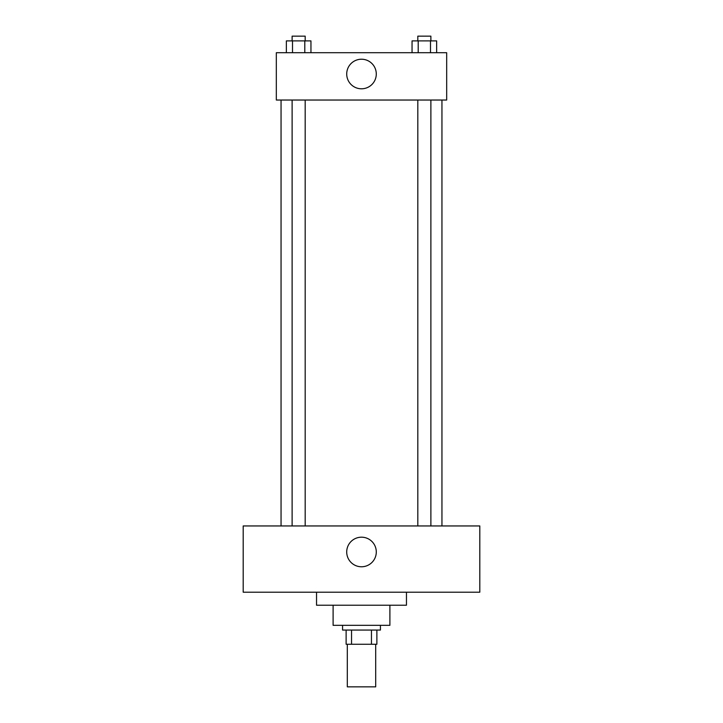 <?xml version="1.0" encoding="UTF-8"?>
<svg xmlns="http://www.w3.org/2000/svg" width="723" height="723" viewBox="0 0 723 723"><rect width="100%" height="100%" fill="white"/><g stroke="black" fill="none" stroke-linecap="round" stroke-linejoin="round"><path stroke-width="1.08" d="M347.302 644.256L347.302 686.85L375.698 686.85L375.698 644.256M371.459 630.058L371.459 644.256L346.118 644.256L346.118 630.058M371.459 644.256L376.882 644.256L376.882 630.058L376.882 644.256M380.434 625.332L380.434 630.058L342.566 630.058L342.566 625.332M351.541 630.058L351.541 644.256M389.896 605.214L389.896 625.332L333.104 625.332L333.104 605.214M406.462 592.2L406.462 605.214L316.538 605.214L316.538 592.2M479.81 592.2L243.19 592.2L243.19 525.946L479.81 525.946L479.81 592.2M361.5 537.189A14.785 14.785 0 0 1 374.306 559.376A14.785 14.785 0 0 1 348.694 559.376A14.785 14.785 0 0 1 361.5 537.189M441.952 100.036L441.952 525.946M417.813 525.946L417.813 100.036M305.187 100.036L305.187 525.946M446.678 100.036L276.322 100.036L276.322 52.716L446.678 52.716L446.678 100.036M376.285 74.008A14.785 14.785 0 0 1 354.107 86.814A14.785 14.785 0 0 1 354.107 61.202A14.785 14.785 0 0 1 376.285 74.008M436.638 52.716L436.638 40.886L412.047 40.886L412.047 52.716M430.492 40.886L430.492 52.716M418.201 40.886L418.201 52.716M417.813 40.886L417.813 36.15L430.881 36.15L430.881 40.886M310.953 52.716L310.953 40.886L286.362 40.886L286.362 52.716M304.799 40.886L304.799 52.716M292.508 40.886L292.508 52.716M292.119 40.886L292.119 36.15L305.187 36.15L305.187 40.886M281.048 100.036L281.048 525.946M430.881 525.946L430.881 100.036M292.119 100.036L292.119 525.946"/></g></svg>
